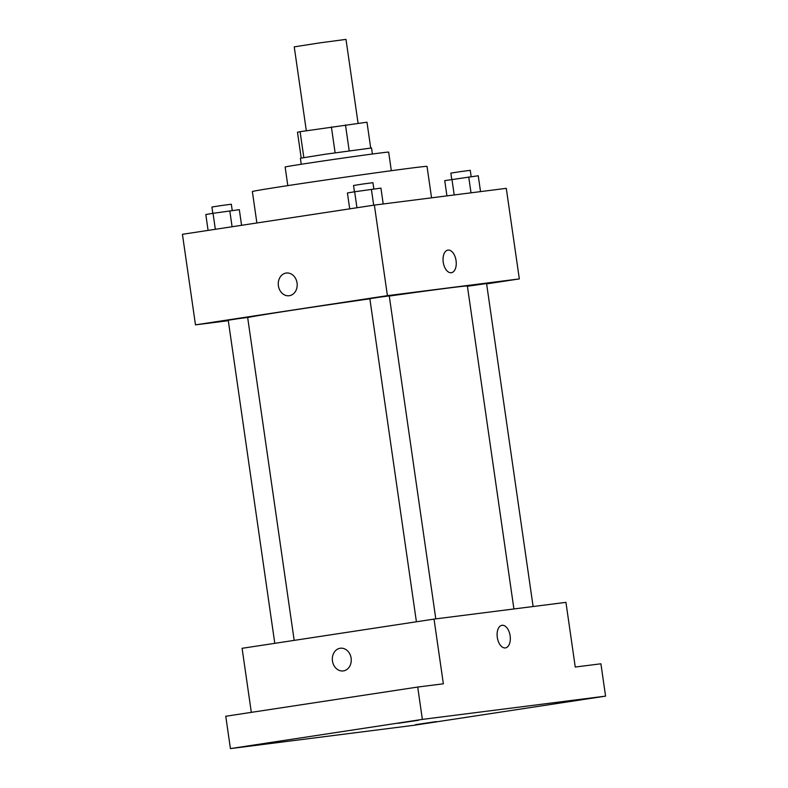 <?xml version="1.0" encoding="UTF-8"?>
<svg xmlns="http://www.w3.org/2000/svg" width="788" height="788" viewBox="0 0 788 788"><rect width="100%" height="100%" fill="white"/><g stroke="black" fill="none" stroke-linecap="round" stroke-linejoin="round"><path stroke-width="1.18" d="M358.087 123.342L345.991 39.4L320.076 42.828L294.239 46.856L306.325 130.749M303.833 157.551L300.1 131.694L297.48 132.236L301.203 158.024M300.1 131.694L366.981 122.209L370.705 148.006L366.981 122.209M349.202 150.803L345.479 124.937M301.252 164.268L300.386 158.23L325.385 154.221L371.542 147.977L372.419 154.005M335.117 152.803L331.393 126.937M287.817 185.623L285.138 167.026A52.294 0.601 -8.2 0 1 321.514 161.205A52.294 0.601 -8.2 0 1 379.55 153.079A52.294 0.601 -8.2 0 1 388.651 152.114L391.331 170.71M256.888 222.965L252.357 191.563A88.236 1.015 -8.2 0 1 313.722 181.732A88.236 1.015 -8.2 0 1 411.671 168.021A88.236 1.015 -8.2 0 1 427.027 166.386L431.558 197.827M228.303 320.696L195.483 324.863L182.432 234.302L374.369 205.097L506.28 188.342L519.331 278.913L486.62 283.887M195.483 324.863L387.42 295.658L374.369 205.097M387.42 295.658L519.331 278.913M447.929 250.101A11.436 6.462 -98.7 0 1 456.055 260.592A11.436 6.462 -98.7 0 1 451.366 272.717A11.436 6.462 -98.7 0 1 443.26 262.374A11.436 6.462 -98.7 0 1 447.929 250.101A11.436 6.462 -98.7 0 1 456.055 260.592A11.436 6.462 -98.7 0 1 451.366 272.717M513.914 608.957L467.382 286.034A111.118 1.28 171.8 0 0 389.282 296.052M369.868 298.81A111.118 1.28 171.8 0 0 247.668 317.613M294.18 640.388L247.649 317.436L237.927 318.726L228.234 320.233L274.795 643.333M435.794 618.875L389.252 295.894L379.53 297.174L369.848 298.691L416.409 621.781M533.112 606.524L486.57 283.532L467.422 286.271M289.166 295.727A11.436 9.436 82.8 0 1 278.381 285.689A11.436 9.436 82.8 0 1 286.093 273.062A11.436 9.436 82.8 0 1 286.28 273.042A11.436 9.436 82.8 0 1 297.086 283.197A11.436 9.436 82.8 0 1 289.166 295.736A11.436 9.436 82.8 0 1 278.381 285.689A11.436 9.436 82.8 0 1 286.093 273.062A11.436 9.436 82.8 0 1 286.28 273.032M434.03 619.102L565.942 602.357L575.26 667.042L600.909 663.791L605.568 696.129L413.631 725.334L230.421 748.6L225.762 716.253L417.709 687.047L443.358 683.797L434.03 619.102L242.093 648.307L251.323 712.362M230.421 748.6L422.368 719.395L417.709 687.047M422.368 719.395L605.568 696.129M501.995 625.298A11.436 6.462 -98.7 0 1 510.122 635.788A11.436 6.462 -98.7 0 1 505.433 647.913A11.436 6.462 -98.7 0 1 497.326 637.581A11.436 6.462 -98.7 0 1 501.995 625.298A11.436 6.462 -98.7 0 1 510.122 635.788A11.436 6.462 -98.7 0 1 505.433 647.913M343.233 670.933A11.436 9.436 82.8 0 1 332.447 660.886A11.436 9.436 82.8 0 1 340.16 648.258A11.436 9.436 82.8 0 1 340.347 648.238A11.436 9.436 82.8 0 1 351.152 658.394A11.436 9.436 82.8 0 1 343.233 670.933A11.436 9.436 82.8 0 1 332.447 660.886A11.436 9.436 82.8 0 1 340.16 648.258A11.436 9.436 82.8 0 1 340.347 648.238M276.824 741.843L256.179 744.887L276.824 741.843M436.217 721.601L415.562 724.655L436.217 721.601M577.831 700.049L557.175 703.103L577.831 700.049M418.438 720.291L397.782 723.345L418.438 720.291M208.091 230.392L205.806 214.533L213.036 213.312L239.316 209.667L241.571 225.299M215.341 229.288L213.036 213.312M232.086 226.747L229.8 210.879M232.243 210.573L231.327 204.23L221.615 205.52L211.923 207.027L212.829 213.341M446.934 195.877L444.728 180.629L478.247 175.763L480.532 191.612M454.213 194.951L451.967 179.408M471.007 192.824L468.722 176.975M471.175 176.66L470.259 170.326L460.537 171.617L450.854 173.124L451.76 179.437M349.705 208.85L347.409 192.981L354.649 191.76L380.929 188.125L383.214 203.974M356.954 207.746L354.649 191.76M373.689 205.195L371.404 189.337M373.857 189.022L372.941 182.688L363.219 183.968L353.536 185.485L354.442 191.799"/></g></svg>
